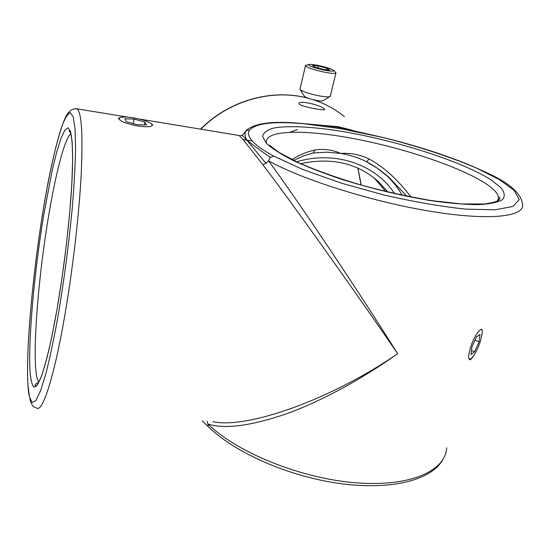 <?xml version="1.0" encoding="UTF-8"?>
<svg xmlns="http://www.w3.org/2000/svg" width="550" height="550" viewBox="0 0 550 550"><rect width="100%" height="100%" fill="white"/><g stroke="black" fill="none" stroke-linecap="round" stroke-linejoin="round"><path stroke-width="0.82" d="M482.027 330.275L481.436 329.106M324.067 108.728L324.665 109.402C326.205 111.141 302.981 107.051 299.454 104.342L298.966 103.647C298.079 99.873 320.444 104.919 324.067 108.728M150.033 122.808L152.838 125.063M291.906 159.596C299.221 154.99 306.817 151.807 314.703 150.04C323.462 148.562 332.173 149.696 340.842 153.45C350.625 152.762 360.03 154.612 369.05 158.991C383.79 166.884 397.753 179.561 410.953 197.017M212.919 421.658C247.191 429.303 331.746 399.217 397.643 353.705C363.007 378.379 322.059 400.936 286.77 413.71C250.841 425.961 224.565 429.392 207.948 424.016L207.048 421.204M352.303 130.226L338.14 126.665L322.376 125.324M266.014 163.343L268.496 160.82L270.359 157.321L273.749 156.124C263.354 150.459 256.204 145.427 252.299 141.027C248.428 136.634 247.548 132.963 249.652 130.006L246.091 130.591C244.475 132.667 244.716 135.843 246.812 140.113L242.137 135.156C241.381 135.623 240.364 135.74 239.071 135.499L243.079 139.514L262.859 164.704L266.014 163.343L246.812 140.113L243.079 139.514M340.677 128.679L382.972 137.514L339.164 127.463L340.677 128.679L301.723 123.461M383.976 173.202L385.859 174.859C392.391 180.833 397.815 187.619 402.139 195.229M406.814 196.199L389.496 177.856C381.961 171.201 374.392 165.859 366.795 161.824M469.253 359.672C470.339 359.968 471.666 358.868 473.234 356.366M382.944 137.445C423.947 147.51 459.03 159.486 488.187 173.387C509.747 183.294 521.187 193.524 522.5 204.071C525.394 216.645 490.16 221.072 431.228 211.434C372.419 201.877 302.143 179.603 268.496 160.82C295.714 197.388 359.893 293.226 397.643 353.705C357.541 294.848 290.565 200.942 262.859 164.704M238.583 135.417L138.875 118.938M118.408 119.034L119.927 117.556M313.431 152.962L326.927 152.178L340.842 153.45C349.566 154.907 357.768 157.479 365.454 161.164L366.733 161.803L369.05 158.991M352.172 130.199L350.577 129.834M350.57 129.834L339.164 127.463L338.14 126.665M325.806 125.716L339.164 127.463L321.042 125.173L301.868 123.475C272.903 120.725 254.299 123.104 246.056 130.618L246.091 130.591M325.036 125.634L325.978 125.737M241.835 135.272L242.756 134.874L246.063 130.611M270.359 157.321C260.425 150.542 252.574 144.801 246.812 140.113L252.299 141.027M208.526 426.924L206.167 424.641M208.306 426.69L207.948 424.016C236.479 452.059 299.255 477.984 354.262 482.659C409.372 487.458 445.644 471.171 446.662 447.796M314.703 150.04L313.17 153.017L303.057 156.035L293.659 160.463M304.329 96.202L304.452 96.401C306.281 97.817 310.324 99.158 316.58 100.416C320.423 101.076 322.637 101.145 323.214 100.616L329.732 96.669M300.046 88.866L300.169 89.574C303.077 91.788 309.574 93.919 319.66 95.968C325.847 97.034 329.381 97.164 330.268 96.339M306.384 65.258L305.442 65.849C307.526 67.829 314.167 69.994 325.346 72.352C332.344 73.611 335.899 73.748 336.002 72.765L333.616 70.434M324.913 70.263C331.636 71.452 334.469 71.445 333.41 70.242C330.667 68.578 325.311 66.928 317.35 65.285C312.448 64.371 309.519 64.151 308.55 64.611C308.956 66.11 314.414 67.994 324.913 70.263M329.725 70.008L327.037 68.262L318.471 66.021L312.482 65.484L315.067 67.217L323.751 69.499L329.725 70.008M318.003 67.987L318.471 66.021M326.679 69.747L327.037 68.262M137.809 125.991C149.621 127.517 154.103 126.72 151.25 123.592C147.716 121.261 141.804 119.35 133.512 117.865C126.431 116.758 121.722 116.738 119.398 117.796C117.954 120.478 124.094 123.207 137.809 125.991M146.486 124.946L144.884 122.1L134.145 119.061L124.823 118.8L126.225 121.626L137.149 124.726L146.486 124.946M133.292 123.633L134.145 119.061M144.354 124.898L144.884 122.1M470.25 348.343C467.562 358.518 468.332 361.494 472.546 357.259C475.619 353.217 478.301 347.676 480.604 340.649L482.261 332.853C483.154 323.599 474.237 334.888 470.25 348.343M470.979 354.516L474.609 351.759L479.071 341.784L479.992 334.407L476.396 337.019L471.852 347.153L470.979 354.516M475.001 340.141L479.071 341.784M471.46 350.467L474.609 351.759M64.144 319.179C53.673 378.854 42.343 412.514 36.706 408.072C34.155 407.22 32.732 406.347 32.443 405.467L31.357 403.425C30.779 402.641 29.858 399.08 28.6 392.741C24.743 362.629 31.831 278.96 43.12 210.595C51.838 156.069 63.697 113.726 69.568 111.822C70.476 109.979 72.868 108.934 76.746 108.673C81.62 111.506 83.084 133.863 81.139 175.752C78.898 216.927 72.27 273.199 64.144 319.179M43.12 210.623C32.739 273.921 25.761 349.669 27.94 385.282L29.48 397.134L32.141 402.531L35.888 400.592L40.604 390.741L46.083 372.893C50.029 357.184 54.01 338.291 58.032 316.216C64.089 280.335 68.839 244.097 72.304 207.501C74.161 184.821 75.254 165.103 75.577 148.349L75.041 128.693L73.198 116.792L70.269 112.681C67.863 113.603 65.148 117.934 62.123 125.675C55.921 143.619 49.101 174.687 43.12 210.623M498.197 200.571L498.637 197.216C497.798 193.346 493.721 188.952 486.399 184.03C461.154 167.248 405.096 148.493 355.3 138.923C305.553 129.319 264.323 129.676 266.365 142.739M266.427 143.344L262.653 136.654C263.189 132.942 266.626 130.137 272.965 128.233C287.767 125.208 314.029 126.734 344.657 131.856C398.688 141.151 463.231 161.831 491.734 180.345L501.043 187.818C504.721 192.445 505.196 196.391 502.473 199.643C497.764 202.386 489.699 204.057 478.273 204.655C465.025 204.559 449.281 203.232 431.042 200.688C401.555 195.807 371.848 188.712 341.907 179.403C323.29 173.147 307.024 166.836 293.102 160.456C280.94 154.241 272.044 148.534 266.427 143.344M57.049 309.258L51.748 337.116C48.166 353.389 44.784 366.307 41.601 375.884L37.373 385.041L33.976 387.193C32.168 385.337 30.876 380.421 30.099 372.46C27.988 341.206 34.279 272.312 43.725 214.892L52.257 170.122L56.643 152.274L60.878 138.676L64.776 130.233L68.111 127.738L70.661 131.828L72.236 142.808L72.648 160.572L71.796 184.463L69.657 213.235L66.337 245.094L62.033 277.867L57.049 309.258M70.984 133.836C64.831 137.637 55.66 173.346 48.462 216.941C36.836 285.553 30.772 373.608 38.947 382.009M387.805 192.019L379.321 182.414L374.296 178.035M374.206 177.966L385.763 191.531M357.913 168.087L361.268 185.109M344.41 116.669C335.06 109.031 324.431 103.317 312.524 99.536M308.653 98.409C272.683 88.33 229.089 100.451 200.853 129.181M273.749 156.124L303.181 169.647L341.337 183.157L384.361 195.106C413.957 201.829 441.024 206.498 465.554 209.117L494.897 209.825L513.026 206.442L519.234 199.657L514.168 190.383L499.366 179.603L476.795 168.211C450.017 156.743 417.079 146.046 382.972 137.514M302.321 123.626C273.405 121.199 255.846 123.324 249.652 130.006M75.35 108.577L128.349 117.198M296.519 161.824C334.909 150.239 375.588 164.306 394.556 193.572M70.971 133.038C69.176 131.388 68.688 130.446 69.506 130.213C70.723 129.601 73.865 142.237 72.029 179.616C70.29 215.497 64.371 267.08 57.042 309.196C54.189 325.339 51.329 339.508 48.462 351.697C44.234 368.679 42.247 374.11 40.645 378.214C37.627 384.821 35.846 387.427 35.289 386.045C34.609 384.704 35.757 383.501 38.734 382.429M385.722 191.517L375.086 178.791L379.321 182.414C358.201 163.254 331.952 157.004 300.582 163.68M269.246 145.042L278.864 152.371L299.028 162.979C316.752 170.589 337.349 177.925 360.814 184.986C385.034 191.524 408.595 196.728 431.502 200.592L461.56 203.961L484.206 203.988C492.002 202.888 496.849 201.616 498.754 200.173C500.081 198.509 500.321 197.594 499.469 197.429L498.637 197.216L497.502 200.977M389.517 177.877L385.859 174.859M208.429 426.828L202.256 420.839M442.853 459.69C430.953 480.507 391.022 490.414 339.886 483.546C288.791 476.534 234.912 452.801 208.436 426.834M297.495 129.47L290.297 132.179M361.103 185.068L357.809 168.046M200.647 129.147C228.745 100.478 272.147 88.296 308.172 98.244M312.957 99.646C322.596 102.754 331.43 107.167 339.453 112.881M365.454 161.164L376.915 167.984L389.496 177.856M330.323 96.037L335.926 73.067M308.55 64.611L305.58 65.498M299.963 89.21L305.442 65.849M304.452 96.401L300.169 89.574M119.398 117.796L118.566 118.044"/></g></svg>
